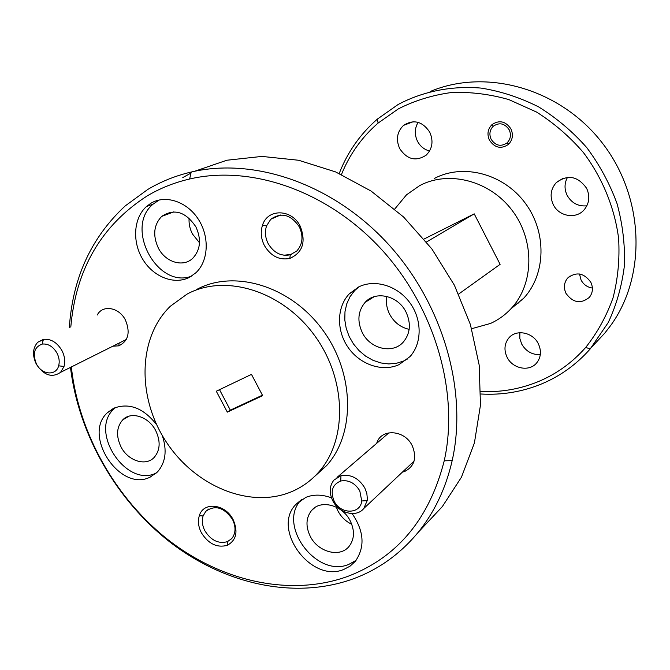<?xml version="1.0" encoding="UTF-8"?>
<svg xmlns="http://www.w3.org/2000/svg" width="670" height="670" viewBox="0 0 670 670"><rect width="100%" height="100%" fill="white"/><g stroke="black" fill="none" stroke-linecap="round" stroke-linejoin="round"><path stroke-width="1" d="M491.16 139.335C495.574 145.767 500.867 146.964 507.022 142.919C510.649 139.209 511.369 134.829 509.192 129.779C504.627 123.23 499.267 122.091 493.103 126.379C489.661 130.114 489.016 134.436 491.16 139.335M334.163 501.152C340.469 514.493 360.485 514.518 361.733 500.976L359.79 490.817C354.916 482.944 348.567 479.67 340.728 481.001C332.328 484.552 330.142 491.269 334.163 501.152M364.781 487.919L366.817 493.338L367.361 498.832L367.202 500.599L363.776 508.496C356.482 517.835 338.92 513.371 332.806 500.825C329.02 492.869 329.389 485.959 333.92 480.08L340.988 475.683C350.77 474.008 358.701 478.087 364.781 487.919M36.473 364.019C41.842 374.907 56.079 376.155 58.65 365.812C59.756 361.683 59.178 357.411 56.933 352.998C53.014 346.465 48.089 343.492 42.16 344.078C34.212 347.11 32.319 353.76 36.473 364.019M61.883 350.477C64.688 355.988 65.4 361.323 64.019 366.473L60.576 372.344C51.959 378.123 43.885 375.418 36.347 364.229C32.177 355.351 32.637 348.023 37.738 342.244L43.433 339.363C50.836 338.61 56.984 342.32 61.883 350.477M156.696 424.797C143.481 407.93 129.092 402.427 113.557 408.298L107.552 412.561C81.958 435.039 120.047 492.726 150.189 477.099L157.391 472.023C165.666 462.585 167.274 450.366 162.224 435.383M115.742 407.343L114.034 408.868C88.524 431.245 126.345 488.531 156.37 472.945L156.546 472.861M189.928 277.078L195.992 272.665C208.546 260.923 209.752 236.728 198.303 219.199C186.997 201.561 165.549 194.468 151.035 203.178L146.487 206.502C133.456 218.085 132.015 242.063 142.936 259.617C153.706 277.279 174.845 285.311 189.928 277.078M159.159 199.995L153.095 204.141C124.226 227.448 157.215 289.172 191.444 276.199M398.977 364.673L410.048 356.557C422.226 343.157 422.192 319.272 409.646 302.455C397.218 285.546 374.672 278.879 358.618 286.961L349.372 293.753C336.642 306.969 336.281 330.603 348.199 347.554C360.008 364.581 382.285 372.26 398.977 364.673M359.053 286.743L354.698 290.554L350.016 296.709L346.733 303.87L344.975 311.751L344.807 320.026L346.214 328.375L349.145 336.457L353.475 343.97L359.045 350.619L365.619 356.13L372.956 360.293L380.769 362.939L388.742 363.944L396.565 363.266L403.918 360.904L407.829 358.81M331.499 497.86C322.303 494.41 313.761 494.234 305.863 497.341L295.872 504.401C271.241 529.233 311.115 583.495 343.802 569.433L350.05 566.167L355.217 561.427C365.209 547.222 364.178 531.277 352.118 513.572M301.433 499.644L301.257 499.837C276.735 524.551 316.324 578.403 348.844 564.375L356.038 560.388M300.235 226.234C291.919 208.789 267.531 208.362 262.514 225.195C260.354 231.895 260.973 238.662 264.374 245.48C270.781 256.133 279.264 260.446 289.825 258.419C302.748 252.582 306.215 241.853 300.235 226.234M299.314 226.837C290.822 214.484 281.308 211.963 270.772 219.258L266.551 225.924C264.658 231.745 265.194 237.624 268.142 243.562C273.72 252.825 281.099 256.568 290.278 254.793L296.844 250.948C302.714 244.24 303.543 236.209 299.314 226.837M233.135 519.644C225.396 503.773 203.261 501.403 199.325 515.707C197.667 521.143 198.353 526.829 201.394 532.776C208.395 543.856 217.021 548.043 227.247 545.338C236.351 540.288 238.319 531.729 233.135 519.644M232.482 519.367C223.998 507.349 215.103 504.669 205.807 511.319L203.102 515.95C201.653 520.665 202.248 525.615 204.886 530.782C210.983 540.422 218.479 544.048 227.373 541.678L231.653 538.697C235.84 533.429 236.108 526.98 232.482 519.367M402.36 472.149L404.889 471.37C414.655 466.102 417.075 457.501 412.167 445.575C404.579 429.57 380.845 428.289 376.682 443.347M112.828 346.214L118.724 345.837C128.322 341.231 130.558 332.63 125.432 320.034C119.118 307.245 102.602 304.423 97.259 315.017M592.406 288.05C587.347 287.271 583.57 284.608 581.066 280.06L579.508 273.997M590.814 282.246C583.93 272.858 576.217 271.459 567.666 278.05C563.981 282.614 563.437 287.731 566.016 293.41C572.951 302.857 580.714 304.188 589.307 297.413C592.858 292.891 593.352 287.832 590.814 282.246M510.917 128.866C505.599 121.161 499.284 119.754 491.973 124.637C487.71 129.076 486.872 134.276 489.469 140.231C494.829 147.986 501.185 149.351 508.547 144.318C512.684 139.896 513.48 134.745 510.917 128.866M71.355 366.951C78.574 433.113 115.416 498.48 168.572 540.154C221.837 581.46 290.152 597.104 347.521 576.493C397.067 557.7 429.303 519.133 444.227 460.809C459.436 392.821 435.123 307.949 381.506 249.424C327.831 190.891 251.2 164.627 189.635 178.999C174.351 182.558 160.214 188.186 147.207 195.9C101.329 225.48 75.852 269.223 70.785 327.128M69.328 327.798C72.544 278.184 91.17 237.565 125.189 205.941L147.752 189.468C161.068 181.536 175.557 175.724 191.218 172.031C254.307 157.132 332.973 183.882 388.047 243.88C443.079 303.862 467.928 390.97 452.166 460.642C445.734 488.606 434.277 512.65 417.795 532.784C399.789 554.366 378.098 569.785 352.722 579.039C294.272 599.918 224.894 584.198 170.615 542.583C116.446 500.565 78.599 434.595 70.484 367.386M150.172 203.705L148.137 205.916M480.867 391.531C500.884 392.444 520.104 389.103 538.521 381.523C556.653 373.91 572.389 362.537 585.731 347.403C597.389 332.697 606.492 316.156 613.05 297.79C617.958 278.67 619.817 258.871 618.611 238.394C614.608 207.675 602.456 177.952 583.436 152.576C569.634 136.596 553.99 123.079 536.503 112.032L508.857 99.604C489.628 94.11 470.424 91.765 451.245 92.552C432.443 95.123 414.822 100.55 398.39 108.85L378.098 123.079C361.8 137.241 349.589 154.385 341.466 174.51M339.213 173.488C347.496 152.191 360.209 134.067 377.344 119.118L398.131 104.495C422.904 91.396 451.463 85.584 481.085 88.088C500.867 91.254 520.046 97.527 538.638 106.907C556.51 117.962 572.557 131.538 586.778 147.626C599.625 164.895 609.717 183.58 617.062 203.688C622.648 224.224 625.102 244.81 624.423 265.454C621.944 285.713 616.559 304.733 608.268 322.496L590.161 348.978C576.451 364.48 560.296 376.113 541.695 383.893C522.248 391.866 501.964 395.233 480.859 394.002M519.066 302.773L517.382 303.409M522.056 299.942L521.252 300.244M291.157 491.864C249.475 509.141 194.652 485.918 165.951 441.455C136.948 397.184 137.852 337.521 170.373 306.224L186.997 294.147C224.676 273.519 281.392 290.411 313.928 334.606C346.75 378.558 347.856 440.031 318.451 472.383C310.721 481.01 301.626 487.5 291.157 491.864M471.655 328.71L490.532 323.442C498.396 319.875 505.306 314.875 511.252 308.443C534.032 284.047 534.987 240.664 512.374 210.707C489.971 180.582 448.741 170.029 419.613 185.657L406.497 194.836L394.764 209.007M519.861 332.705L519.828 338.425L521.679 344.028C525.975 351.398 532.189 354.924 540.313 354.606M538.312 343.727C532.876 332.27 516.294 328.995 508.991 337.781C504.376 343.492 503.748 349.991 507.106 357.286C512.55 368.768 529.333 372.084 536.645 362.956C541.05 357.303 541.603 350.896 538.312 343.727M418.105 122.342C414.596 128.339 414.395 134.653 417.502 141.286C420.266 146.395 424.294 149.628 429.587 150.984M429.755 132.174C422.401 121.303 413.666 119.042 403.541 125.374C397.025 131.797 395.752 139.544 399.697 148.623C407.134 159.586 415.961 161.763 426.187 155.155C432.443 148.773 433.632 141.11 429.755 132.174M567.498 177.349C564.349 183.17 564.232 189.174 567.147 195.355C571.644 203.111 578.218 206.595 586.87 205.824M586.635 188.337C577.9 176.126 567.792 174.2 556.326 182.55C550.631 189.049 549.618 196.411 553.286 204.652C558.78 216.335 575.681 219.433 583.905 210.087C589.315 203.655 590.228 196.411 586.635 188.337M310.285 536.377C305.495 526.377 305.93 517.734 311.592 510.456C320.57 499.251 342.429 504.92 350.184 520.766C354.882 530.657 354.514 539.208 349.062 546.402C339.991 558.001 317.999 552.139 310.285 536.377M351.758 524.292C345.821 521.453 341.248 517.064 338.032 511.135L336.315 507.156M362.319 332.663C356.984 321.114 357.931 311.006 365.15 302.329C375.585 290.411 398.03 295.537 405.978 311.977C411.204 323.375 410.358 333.359 403.432 341.926C392.896 354.346 370.25 349.053 362.319 332.663M409.161 329.347C400.643 327.437 394.144 322.429 389.68 314.322C386.724 308.476 385.786 302.513 386.875 296.433M158.329 248.042C152.618 235.505 153.715 224.969 161.621 216.452C174.208 208.186 185.64 211.661 195.9 226.879C201.519 239.316 200.506 249.751 192.859 258.184C183.304 267.715 165.448 262.339 158.329 248.042M199.501 242.783L192.458 233.989C189.828 228.889 188.714 223.596 189.099 218.127M121.052 446.965C115.927 436.145 116.48 427.117 122.711 419.889C131.027 410.978 148.656 416.564 155.683 430.559C160.733 441.296 160.231 450.248 154.184 457.409C145.784 466.621 128.054 460.901 121.052 446.965M219.517 389.68L230.329 410.157L262.422 395.183M227.331 412.125L216.293 391.221L251.476 374.379L262.665 395.652L227.331 412.125L230.329 410.157M434.202 178.538C462.794 163.212 503.137 173.421 524.987 202.784C547.055 231.979 546.017 274.348 523.647 298.276L510.699 309.038M196.503 289.566C233.93 269.097 290.118 285.713 322.27 329.372C354.715 372.796 355.703 433.607 326.499 465.717L314.155 476.847M428.775 521.059L442.342 506.57L461.446 477.199L474.402 442.979L480.465 405.132L479.184 365.116L470.415 324.573L454.419 285.253L431.823 248.872L403.6 217.013L371.012 191.009L335.519 171.88L298.653 160.264L261.962 156.42L226.87 160.231L194.66 171.269M190.975 173.078L182.801 177.575M283.837 255.237L291.567 254.366M592.381 346.373L604.826 333.091L610.646 325.553C646.893 275.738 644.532 197.047 602.104 142.735C559.911 88.214 485.817 67.913 430.157 91.53M409.805 123.012L410.048 122.108M458.682 294.038L500.113 264.332L474.218 213.856L424.093 239.014M474.218 213.856L426.497 241.979M406.623 124.21L406.891 123.213M507.022 142.919L508.815 144.058M493.103 126.379L492.383 124.285M361.733 500.976L367.202 500.599M363.776 508.496L414.06 461.136M337.002 477.425L388.985 432.778M340.728 481.001L340.988 475.683M58.65 365.812L64.019 366.473M60.576 372.344L126.32 339.472M37.738 342.244L43.341 339.682M42.16 344.078L43.433 339.363M266.551 225.924L262.514 225.195M280.495 215.02L270.772 219.258M203.102 515.95L199.325 515.707M208.956 508.915L205.807 511.319M567.666 278.05L570.145 275.931M378.098 123.079L377.344 119.118M508.991 337.781L511.662 335.444M403.541 125.374L413.256 121.714M556.326 182.55L563.185 178.245M314.934 507.533L311.592 510.456M374.078 296.743L365.15 302.329M173.873 211.837L161.621 216.452M129.017 416.179L122.711 419.889M511.252 308.443L523.647 298.276M318.451 472.383L326.499 465.717M417.795 532.784L442.342 506.57M585.731 347.403L590.161 348.978M444.227 460.809L452.166 460.642M189.635 178.999L191.218 172.031M119.235 343.015L118.724 345.837M404.814 469.846L404.889 471.37M227.373 541.678L227.247 545.338M290.278 254.793L289.825 258.419M301.257 499.837L295.872 504.401M354.698 290.554L349.372 293.753M153.095 204.141L146.487 206.502M114.034 408.868L107.552 412.561"/></g></svg>
